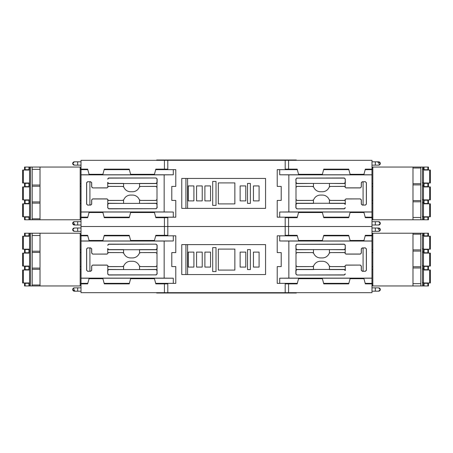 <?xml version="1.0" encoding="UTF-8"?>
<svg xmlns="http://www.w3.org/2000/svg" width="453" height="453" viewBox="0 0 453 453"><rect width="100%" height="100%" fill="white"/><g stroke="black" fill="none" stroke-linecap="round" stroke-linejoin="round"><path stroke-width="0.68" d="M164.422 235.311L167.808 235.311L167.808 226.5L164.422 226.5L164.422 235.311L155.832 235.311L154.45 240.469L130.611 240.469L129.23 235.311L104.292 235.311L102.91 240.469L89.043 240.469L87.661 235.311L81.013 235.311L81.013 226.5L371.987 226.5L371.987 169.637L365.203 169.637M81.013 161.817L74.36 161.817L72.695 163.482L74.36 165.147L81.013 165.147L75.334 165.147M74.36 161.817L75.334 161.817L74.36 161.817A1.665 1.665 0 0 0 74.054 165.119A1.665 1.665 0 0 0 74.36 165.147A1.665 1.665 0 0 1 72.695 163.482A1.665 1.665 0 0 1 74.36 161.817M371.987 169.133L365.339 169.133L363.957 174.292L350.09 174.292L348.708 169.133L323.77 169.133L322.389 174.292L298.55 174.292L297.168 169.133L288.578 169.133L288.578 160.322L371.987 160.322L371.987 169.637L365.197 169.665M288.578 160.322L81.013 160.322L81.013 226.5L164.422 226.5L164.422 217.689L167.808 217.689L167.808 226.5L285.192 226.5L285.192 217.689L297.168 217.689L298.55 212.531L322.389 212.531L323.77 217.689L348.708 217.689L350.09 212.531L363.957 212.531L365.339 217.689L371.987 217.689M29.536 219.784L80.181 219.784L80.181 167.044L29.536 167.044L29.536 219.784L24.547 219.784L24.547 217.123L28.958 217.123L28.958 219.784M40.011 219.784L40.011 167.044M80.181 168.074L81.013 168.074M81.013 169.467L80.181 169.467M80.181 183.573L81.013 183.573M81.013 186.359L80.181 186.359M80.181 200.464L81.013 200.464M81.013 203.255L80.181 203.255M80.181 217.355L81.013 217.355M80.181 218.754L81.013 218.754M29.536 169.699L24.547 169.699L24.547 167.044L29.536 167.044M32.191 185.028L40.011 185.028M40.011 169.343L32.191 169.343M32.191 219.784L32.191 167.044M28.958 217.123L29.536 217.123M25.119 219.784L25.119 217.123M29.536 186.596L24.547 186.596L24.547 183.335L29.536 183.335M29.536 203.488L24.547 203.488L24.547 200.232L29.536 200.232M28.958 200.232L28.958 203.488M29.536 216.789L22.65 216.789L22.65 203.822L29.536 203.822M25.119 203.488L25.119 200.232M29.536 199.898L22.65 199.898L22.65 186.925L29.536 186.925M25.119 169.699L25.119 167.044M28.958 167.044L28.958 169.699M23.313 183.001L23.313 170.034L22.65 170.034L22.65 183.001L29.536 183.001M23.313 170.034L29.536 170.034M28.958 183.335L28.958 186.596M25.119 186.596L25.119 183.335M32.191 201.919L40.011 201.919M40.011 186.234L32.191 186.234M32.191 218.816L40.011 218.816M40.011 203.125L32.191 203.125M81.013 221.676L74.36 221.676A1.665 1.665 0 0 0 72.695 223.34A1.665 1.665 0 0 0 74.36 225.005L75.334 225.005A1.665 1.178 -90 0 1 74.162 223.34M154.898 160.322L119.252 160.322M74.36 221.676L72.695 223.34L74.36 221.676L77.684 221.676L77.684 225.005L81.013 225.005L74.36 225.005L72.695 223.34L74.36 225.005M164.422 160.322L164.422 169.133L155.832 169.133L154.45 174.292L130.611 174.292L129.23 169.133L104.292 169.133L102.91 174.292L89.043 174.292L87.661 169.133L81.013 169.133M107.78 199.728L108.38 200.458L122.418 200.402L123.578 199.92A1.665 1.665 0 0 1 122.418 200.396L108.448 200.396L107.118 198.901L92.65 198.901L91.653 199.898L91.653 204.054L90.657 205.05L87.661 205.05L86.665 204.054L86.665 182.769L87.661 181.772L90.657 181.772L91.653 182.769L91.653 186.925L92.65 187.927L107.118 187.927L108.448 186.426L122.418 186.426A1.665 1.665 0 0 1 123.578 186.902L122.418 186.421L108.38 186.364L107.78 186.738L107.65 182.57M89.921 181.772L89.921 205.05M345.22 187.095L344.62 186.364L330.582 186.421L329.422 186.902A1.665 1.665 0 0 1 330.582 186.426L344.552 186.426L345.882 187.927L360.35 187.927L361.347 186.925L361.347 182.769L362.343 181.772L365.339 181.772L366.335 182.769L366.335 204.054L365.339 205.05L362.343 205.05L361.347 204.054L361.347 199.898L360.35 198.901L345.882 198.901L344.552 200.396L330.582 200.396A1.665 1.665 0 0 1 329.422 199.92L330.582 200.402L344.62 200.458L345.22 200.09L345.35 204.252M363.08 181.772L363.08 205.05M265.571 178.448L181.772 178.448L181.772 208.374L265.571 208.374L265.571 178.448M297.31 217.157L277.213 217.18L297.298 217.191M323.635 217.191L348.844 217.191M365.203 217.191L371.987 217.191L365.197 217.157M345.22 203.754L344.348 203.261L296.874 203.261L296.002 203.754L296.002 199.462L296.998 200.458L312.298 200.402L313.459 199.92A1.665 1.665 0 0 1 312.298 200.396L296.998 200.396L296.002 199.399M297.298 169.637L277.213 169.637L277.213 186.393L281.205 186.426L281.205 200.396L277.213 200.43L277.213 217.18M296.002 203.754L296.002 204.388L296.998 203.386L313.459 203.386L313.459 199.92A1.665 1.665 0 0 0 313.816 199.411A7.316 7.316 0 0 1 320.498 195.073L322.383 195.073A7.316 7.316 0 0 1 329.065 199.411A1.665 1.665 0 0 0 329.422 199.92L329.422 203.386L344.223 203.386L345.22 204.388M423.464 217.123L428.453 217.123L428.453 219.784L423.464 219.784L423.464 167.044L371.987 167.044M372.819 167.044L372.819 219.784L371.987 219.784M371.987 225.005L378.64 225.005L380.305 223.34L378.64 221.676L375.316 221.676L377.666 221.676M371.987 221.676L378.64 221.676A1.665 1.665 0 0 1 380.305 223.34A1.665 1.665 0 0 0 378.64 221.676M378.64 225.005A1.665 1.665 0 0 0 380.305 223.34A1.665 1.665 0 0 1 378.64 225.005L377.666 225.005M298.102 160.322L333.748 160.322M371.987 165.147L378.64 165.147A1.665 1.665 0 0 0 380.305 163.482A1.665 1.665 0 0 0 378.64 161.817L375.316 161.817L377.666 161.817L378.838 163.482M378.64 165.147L380.305 163.482L378.64 165.147L375.316 165.147L375.316 161.817L378.64 161.817L380.305 163.482L378.64 161.817M371.987 161.817L375.316 161.817M365.203 283.363L371.987 283.363L371.987 235.311L365.339 235.311L363.957 240.469L350.09 240.469L348.708 235.311L323.77 235.311L322.389 240.469L298.55 240.469L297.168 235.311L288.578 235.311L288.578 217.689M285.192 160.322L285.192 169.133L288.578 169.133M427.881 167.044L428.453 167.044L428.453 169.699L424.042 169.699L424.042 167.044L427.881 167.044L427.881 169.699M423.464 167.044L424.042 167.044M412.989 167.044L412.989 219.784L372.819 219.784M372.819 218.754L371.987 218.754M371.987 217.355L372.819 217.355M372.819 203.255L371.987 203.255M371.987 200.464L372.819 200.464M372.819 186.359L371.987 186.359M371.987 183.573L372.819 183.573M372.819 169.467L371.987 169.467M372.819 168.074L371.987 168.074M412.989 219.784L423.464 219.784M420.809 201.795L412.989 201.795M412.989 217.485L420.809 217.485M420.809 167.044L420.809 219.784M424.042 169.699L423.464 169.699M423.464 200.232L428.453 200.232L428.453 203.488L423.464 203.488M423.464 183.335L428.453 183.335L428.453 186.596L423.464 186.596M424.042 186.596L424.042 183.335M423.464 170.034L430.35 170.034L430.35 183.001L423.464 183.001M427.881 183.335L427.881 186.596M423.464 186.925L430.35 186.925L430.35 199.898L423.464 199.898M427.881 217.123L427.881 219.784M424.042 219.784L424.042 217.123M429.687 203.822L429.687 216.789L430.35 216.789L430.35 203.822L423.464 203.822M429.687 216.789L423.464 216.789M424.042 203.488L424.042 200.232M427.881 200.232L427.881 203.488M420.809 184.903L412.989 184.903M412.989 200.588L420.809 200.588M420.809 168.012L412.989 168.012M412.989 183.697L420.809 183.697M345.22 186.738L345.22 183.069L344.348 183.561L329.422 183.437L329.422 186.902A1.665 1.665 0 0 0 329.065 187.412A7.316 7.316 0 0 1 322.383 191.749L320.498 191.749A7.316 7.316 0 0 1 313.816 187.412A1.665 1.665 0 0 0 313.459 186.902L313.459 183.437L296.874 183.561L296.002 183.069L296.002 199.462M296.002 187.429L296.998 186.426L312.298 186.426A1.665 1.665 0 0 1 313.459 186.902L312.298 186.426L296.998 186.364L296.002 187.361M348.844 169.637L323.635 169.637M277.213 169.637L279.705 169.665L279.705 174.79L288.85 174.869L288.85 211.953L279.705 212.032L371.958 212.032L371.958 217.157M371.958 212.032L371.958 169.665M348.85 217.157L323.629 217.157M279.705 212.032L279.705 217.157M288.85 174.869L371.879 174.869M288.85 211.953L371.879 211.953M345.882 187.927L345.22 187.259M345.22 183.069L345.22 182.44L344.223 183.437L296.998 183.437L296.002 182.44L296.002 179.111L296.998 178.114L344.223 178.114L345.22 179.111L345.22 182.44M345.22 179.111L345.35 182.57M345.35 178.98L344.223 178.114M296.998 178.114L344.354 177.984M296.868 177.984L296.002 179.111M296.002 182.44L295.866 178.98M295.866 182.57L296.002 183.069M295.866 204.252L295.866 207.842L296.868 208.844L344.354 208.844L345.35 207.842M345.22 200.09L345.22 199.728M345.288 199.631L345.882 198.901M360.35 198.901L345.95 198.963M360.282 198.963L361.279 199.966L361.279 204.122L362.343 205.05M365.339 205.05L362.275 205.118M365.407 205.118L366.403 204.122L366.403 182.706L365.339 181.772M362.343 181.772L365.407 181.704M362.275 181.704L361.279 182.706L361.279 186.863L360.35 187.927M345.95 187.859L360.282 187.859M279.705 174.79L371.958 174.79M348.85 169.665L323.629 169.665M297.31 169.665L279.705 169.665M296.868 208.844L344.223 208.708L345.22 207.712M296.998 208.708L295.866 207.842M296.002 204.388L296.002 207.712M81.013 217.689L87.661 217.689L89.043 212.531L102.91 212.531L104.292 217.689L129.23 217.689L130.611 212.531L154.45 212.531L155.832 217.689L164.422 217.689M155.69 169.665L175.787 169.643L155.702 169.637M129.365 169.637L104.156 169.637M87.797 169.637L81.013 169.637L87.803 169.665M107.78 183.069L108.652 183.561L156.126 183.561L156.998 183.069L156.998 187.361L156.002 186.364L140.702 186.426L139.541 186.902A1.665 1.665 0 0 1 140.702 186.426L156.002 186.426L156.998 187.429M155.702 217.191L175.787 217.191L175.787 200.43L171.795 200.396L171.795 186.426L175.787 186.393L175.787 169.643M156.998 183.069L156.998 182.44L156.002 183.437L139.541 183.437L139.541 186.902A1.665 1.665 0 0 0 139.184 187.412A7.316 7.316 0 0 1 132.502 191.749L130.617 191.749A7.316 7.316 0 0 1 123.935 187.412A1.665 1.665 0 0 0 123.578 186.902L123.578 183.437L108.777 183.437L107.78 182.44M107.78 200.09L107.78 203.754L108.652 203.261L123.578 203.386L123.578 199.92A1.665 1.665 0 0 0 123.935 199.411A7.316 7.316 0 0 1 130.617 195.073L132.502 195.073A7.316 7.316 0 0 1 139.184 199.411A1.665 1.665 0 0 0 139.541 199.92L139.541 203.386L156.126 203.261L156.998 203.754L156.998 187.361M156.998 199.399L156.002 200.396L140.702 200.396A1.665 1.665 0 0 1 139.541 199.92L140.702 200.402L156.002 200.458L156.998 199.462M155.69 217.157L173.295 217.157L173.295 212.032L81.042 212.032L81.013 217.191L87.797 217.191M104.156 217.191L129.365 217.191M81.042 217.157L87.803 217.157M104.15 217.157L129.371 217.157M175.787 217.191L173.295 217.157M173.295 212.032L164.15 211.953L164.15 174.869L173.295 174.79L81.042 174.79L81.042 169.665M81.042 174.79L81.042 212.032M104.15 169.665L129.371 169.665M173.295 174.79L173.295 169.665M164.15 211.953L81.121 211.953M164.15 174.869L81.121 174.869M107.118 198.901L107.78 199.563M107.78 203.754L107.78 204.388L108.777 203.386L156.002 203.386L156.998 204.388L156.998 207.712L156.002 208.708L108.777 208.708L107.78 207.712L107.78 204.388M107.78 207.712L107.65 204.252M107.65 207.842L108.777 208.708M156.002 208.708L108.646 208.844M156.132 208.844L156.998 207.712M156.998 204.388L157.134 207.842M157.134 204.252L156.998 203.754M157.134 182.57L157.134 178.98L156.132 177.984L108.646 177.984L107.65 178.98M107.78 186.738L107.78 187.095M107.712 187.191L107.118 187.927M92.65 187.927L107.05 187.859M92.718 187.859L91.721 186.863L91.721 182.706L90.657 181.772M87.661 181.772L90.725 181.704M87.593 181.704L86.597 182.706L86.597 204.122L87.661 205.05M90.657 205.05L87.593 205.118M90.725 205.118L91.721 204.122L91.721 199.966L92.65 198.901M107.05 198.963L92.718 198.963M156.132 177.984L108.777 178.114L107.78 179.111M156.002 178.114L157.134 178.98M156.998 182.44L156.998 179.111M164.422 169.133L167.808 169.133L167.808 160.322M185.928 208.374L185.928 178.448M187.593 208.374L187.593 178.448M193.912 185.928L193.912 200.894L188.255 200.894L188.255 185.928L193.912 185.928M202.225 185.928L202.225 200.894L196.574 200.894L196.574 185.928L202.225 185.928M210.537 185.928L210.537 200.894L204.886 200.894L204.886 185.928L210.537 185.928M245.786 185.928L245.786 200.894L240.135 200.894L240.135 185.928L245.786 185.928M259.088 185.928L259.088 200.894L253.437 200.894L253.437 185.928L259.088 185.928M212.7 205.385L212.7 181.438L216.024 181.438L216.024 205.385L212.7 205.385M247.536 203.386L247.536 183.437L250.362 183.437L250.362 203.386L247.536 203.386M218.323 203.907L218.323 182.916L234.864 182.916L234.864 203.907L218.323 203.907M81.013 235.311L81.013 292.678L371.987 292.678L371.987 283.363L365.197 283.335M81.013 227.995L74.36 227.995L72.695 229.66L74.36 231.324L81.013 231.324L75.334 231.324M74.36 227.995L75.334 227.995L74.36 227.995A1.665 1.665 0 0 0 74.054 231.296A1.665 1.665 0 0 0 74.36 231.324A1.665 1.665 0 0 1 72.695 229.66A1.665 1.665 0 0 1 74.36 227.995M288.578 235.311L285.192 235.311L285.192 226.5L371.987 226.5L371.987 235.311M29.536 285.956L80.181 285.956L80.181 233.216L29.536 233.216L29.536 285.956L24.547 285.956L24.547 283.301L28.958 283.301L28.958 285.956M40.011 285.956L40.011 233.216M80.181 234.246L81.013 234.246M81.013 235.645L80.181 235.645M80.181 249.745L81.013 249.745M81.013 252.536L80.181 252.536M80.181 266.641L81.013 266.641M81.013 269.427L80.181 269.427M80.181 283.533L81.013 283.533M80.181 284.926L81.013 284.926M29.536 235.877L24.547 235.877L24.547 233.216L29.536 233.216M32.191 251.205L40.011 251.205M40.011 235.515L32.191 235.515M32.191 285.956L32.191 233.216M28.958 283.301L29.536 283.301M25.119 285.956L25.119 283.301M29.536 252.768L24.547 252.768L24.547 249.512L29.536 249.512M29.536 269.665L24.547 269.665L24.547 266.404L29.536 266.404M28.958 266.404L28.958 269.665M29.536 282.966L22.65 282.966L22.65 269.999L29.536 269.999M25.119 269.665L25.119 266.404M29.536 266.075L22.65 266.075L22.65 253.102L29.536 253.102M25.119 235.877L25.119 233.216M28.958 233.216L28.958 235.877M23.313 249.178L23.313 236.211L22.65 236.211L22.65 249.178L29.536 249.178M23.313 236.211L29.536 236.211M28.958 249.512L28.958 252.768M25.119 252.768L25.119 249.512M32.191 268.097L40.011 268.097M40.011 252.412L32.191 252.412M32.191 284.988L40.011 284.988M40.011 269.303L32.191 269.303M81.013 287.853L74.36 287.853A1.665 1.665 0 0 0 72.695 289.518A1.665 1.665 0 0 0 74.36 291.183L75.334 291.183A1.665 1.178 -90 0 1 74.162 289.518M154.898 292.678L119.252 292.678M74.36 287.853L72.695 289.518L74.36 287.853L77.684 287.853L77.684 291.183L81.013 291.183L74.36 291.183L72.695 289.518L74.36 291.183M107.78 265.905L108.38 266.636L122.418 266.579L123.578 266.098A1.665 1.665 0 0 1 122.418 266.574L108.448 266.574L107.118 265.073L92.65 265.073L91.653 266.075L91.653 270.231L90.657 271.228L87.661 271.228L86.665 270.231L86.665 248.946L87.661 247.95L90.657 247.95L91.653 248.946L91.653 253.102L92.65 254.099L107.118 254.099L108.448 252.604L122.418 252.604A1.665 1.665 0 0 1 123.578 253.08L122.418 252.598L108.38 252.542L107.78 252.91L107.65 248.748M89.921 247.95L89.921 271.228M345.22 253.272L344.62 252.542L330.582 252.598L329.422 253.08A1.665 1.665 0 0 1 330.582 252.604L344.552 252.604L345.882 254.099L360.35 254.099L361.347 253.102L361.347 248.946L362.343 247.95L365.339 247.95L366.335 248.946L366.335 270.231L365.339 271.228L362.343 271.228L361.347 270.231L361.347 266.075L360.35 265.073L345.882 265.073L344.552 266.574L330.582 266.574A1.665 1.665 0 0 1 329.422 266.098L330.582 266.579L344.62 266.636L345.22 266.262L345.35 270.43M363.08 247.95L363.08 271.228M265.571 244.626L181.772 244.626L181.772 274.552L265.571 274.552L265.571 244.626M297.31 283.335L277.213 283.357L297.298 283.363M323.635 283.363L348.844 283.363M345.22 269.931L344.348 269.439L296.874 269.439L296.002 269.931L296.002 265.639L296.998 266.636L312.298 266.574L313.459 266.098A1.665 1.665 0 0 1 312.298 266.574L296.998 266.574L296.002 265.571M297.298 235.809L277.213 235.809L277.213 252.57L281.205 252.604L281.205 266.574L277.213 266.607L277.213 283.357M296.002 269.931L296.002 270.56L296.998 269.563L313.459 269.563L313.459 266.098A1.665 1.665 0 0 0 313.816 265.588A7.316 7.316 0 0 1 320.498 261.251L322.383 261.251A7.316 7.316 0 0 1 329.065 265.588A1.665 1.665 0 0 0 329.422 266.098L329.422 269.563L344.223 269.563L345.22 270.56M423.464 283.301L428.453 283.301L428.453 285.956L423.464 285.956L423.464 233.216L371.987 233.216M372.819 233.216L372.819 285.956L371.987 285.956M371.987 291.183L378.64 291.183L380.305 289.518L378.64 287.853L375.316 287.853L377.666 287.853M371.987 287.853L378.64 287.853A1.665 1.665 0 0 1 380.305 289.518A1.665 1.665 0 0 0 378.64 287.853M378.64 291.183A1.665 1.665 0 0 0 380.305 289.518A1.665 1.665 0 0 1 378.64 291.183M298.102 292.678L333.748 292.678M371.987 231.324L378.64 231.324A1.665 1.665 0 0 0 380.305 229.66A1.665 1.665 0 0 0 378.64 227.995L375.316 227.995L377.666 227.995L378.838 229.66M378.64 231.324L380.305 229.66L378.64 231.324L375.316 231.324L375.316 227.995L378.64 227.995L380.305 229.66L378.64 227.995M371.987 227.995L375.316 227.995M371.987 283.867L365.339 283.867L363.957 278.708L350.09 278.708L348.708 283.867L323.77 283.867L322.389 278.708L298.55 278.708L297.168 283.867L285.192 283.867L285.192 292.678M288.578 292.678L288.578 283.867M427.881 233.216L428.453 233.216L428.453 235.877L424.042 235.877L424.042 233.216L427.881 233.216L427.881 235.877M423.464 233.216L424.042 233.216M412.989 233.216L412.989 285.956L372.819 285.956M372.819 284.926L371.987 284.926M371.987 283.533L372.819 283.533M372.819 269.427L371.987 269.427M371.987 266.641L372.819 266.641M372.819 252.536L371.987 252.536M371.987 249.745L372.819 249.745M372.819 235.645L371.987 235.645M372.819 234.246L371.987 234.246M412.989 285.956L423.464 285.956M420.809 267.972L412.989 267.972M412.989 283.657L420.809 283.657M420.809 233.216L420.809 285.956M424.042 235.877L423.464 235.877M423.464 266.404L428.453 266.404L428.453 269.665L423.464 269.665M423.464 249.512L428.453 249.512L428.453 252.768L423.464 252.768M424.042 252.768L424.042 249.512M423.464 236.211L430.35 236.211L430.35 249.178L423.464 249.178M427.881 249.512L427.881 252.768M423.464 253.102L430.35 253.102L430.35 266.075L423.464 266.075M427.881 283.301L427.881 285.956M424.042 285.956L424.042 283.301M429.687 269.999L429.687 282.966L430.35 282.966L430.35 269.999L423.464 269.999M429.687 282.966L423.464 282.966M424.042 269.665L424.042 266.404M427.881 266.404L427.881 269.665M420.809 251.081L412.989 251.081M412.989 266.766L420.809 266.766M420.809 234.184L412.989 234.184M412.989 249.875L420.809 249.875M345.22 252.91L345.22 249.246L344.348 249.739L329.422 249.614L329.422 253.08A1.665 1.665 0 0 0 329.065 253.589A7.316 7.316 0 0 1 322.383 257.927L320.498 257.927A7.316 7.316 0 0 1 313.816 253.589A1.665 1.665 0 0 0 313.459 253.08L313.459 249.614L296.874 249.739L296.002 249.246L296.002 265.639M296.002 253.601L296.998 252.604L312.298 252.604A1.665 1.665 0 0 1 313.459 253.08L312.298 252.598L296.998 252.542L296.002 253.538M277.213 235.809L279.705 235.843L279.705 240.968L371.958 240.968L371.987 235.809L365.203 235.809M348.844 235.809L323.635 235.809M279.705 240.968L288.85 241.047L288.85 278.131L279.705 278.21L371.958 278.21L371.958 283.335M371.958 278.21L371.958 240.968M348.85 283.335L323.629 283.335M279.705 278.21L279.705 283.335M288.85 241.047L371.879 241.047M288.85 278.131L371.879 278.131M345.882 254.099L345.22 253.437M345.22 249.246L345.22 248.612L344.223 249.614L296.998 249.614L296.002 248.612L296.002 245.288L296.998 244.292L344.223 244.292L345.22 245.288L345.22 248.612M345.22 245.288L345.35 248.748M345.35 245.158L344.223 244.292M296.998 244.292L344.354 244.156M296.868 244.156L296.002 245.288M296.002 248.612L295.866 245.158M295.866 248.748L296.002 249.246M295.866 270.43L295.866 274.02L296.868 275.016L344.354 275.016L345.35 274.02M345.22 266.262L345.22 265.905M345.288 265.809L345.882 265.073M360.35 265.073L345.95 265.141M360.282 265.141L361.279 266.137L361.279 270.294L362.343 271.228M365.339 271.228L362.275 271.296M365.407 271.296L366.403 270.294L366.403 248.878L365.339 247.95M362.343 247.95L365.407 247.882M362.275 247.882L361.279 248.878L361.279 253.034L360.35 254.099M345.95 254.037L360.282 254.037M371.958 235.843L365.197 235.843M348.85 235.843L323.629 235.843M297.31 235.843L279.705 235.843M296.868 275.016L344.223 274.886L345.22 273.889M296.998 274.886L295.866 274.02M296.002 270.56L296.002 273.889M167.808 292.678L167.808 283.867L155.832 283.867L154.45 278.708L130.611 278.708L129.23 283.867L104.292 283.867L102.91 278.708L89.043 278.708L87.661 283.867L81.013 283.867M164.422 292.678L164.422 283.867M155.69 235.843L175.787 235.82L155.702 235.809M129.365 235.809L104.156 235.809M87.797 235.809L81.013 235.809L87.803 235.843M107.78 249.246L108.652 249.739L156.126 249.739L156.998 249.246L156.998 253.538L156.002 252.542L140.702 252.598L139.541 253.08A1.665 1.665 0 0 1 140.702 252.604L156.002 252.604L156.998 253.601M155.702 283.363L175.787 283.363L175.787 266.607L171.795 266.574L171.795 252.604L175.787 252.57L175.787 235.82M156.998 249.246L156.998 248.612L156.002 249.614L139.541 249.614L139.541 253.08A1.665 1.665 0 0 0 139.184 253.589A7.316 7.316 0 0 1 132.502 257.927L130.617 257.927A7.316 7.316 0 0 1 123.935 253.589A1.665 1.665 0 0 0 123.578 253.08L123.578 249.614L108.777 249.614L107.78 248.612M107.78 266.262L107.78 269.931L108.652 269.439L123.578 269.563L123.578 266.098A1.665 1.665 0 0 0 123.935 265.588A7.316 7.316 0 0 1 130.617 261.251L132.502 261.251A7.316 7.316 0 0 1 139.184 265.588A1.665 1.665 0 0 0 139.541 266.098L139.541 269.563L156.126 269.439L156.998 269.931L156.998 253.538M156.998 265.571L156.002 266.574L140.702 266.574A1.665 1.665 0 0 1 139.541 266.098L140.702 266.574L156.002 266.636L156.998 265.639M155.69 283.335L173.295 283.335L173.295 278.21L81.042 278.21L81.013 283.363L87.797 283.363M104.156 283.363L129.365 283.363M81.042 283.335L87.803 283.335M104.15 283.335L129.371 283.335M175.787 283.363L173.295 283.335M173.295 278.21L164.15 278.131L164.15 241.047L173.295 240.968L81.042 240.968L81.042 235.843M81.042 240.968L81.042 278.21M104.15 235.843L129.371 235.843M173.295 240.968L173.295 235.843M164.15 278.131L81.121 278.131M164.15 241.047L81.121 241.047M107.118 265.073L107.78 265.741M107.78 269.931L107.78 270.56L108.777 269.563L156.002 269.563L156.998 270.56L156.998 273.889L156.002 274.886L108.777 274.886L107.78 273.889L107.78 270.56M107.78 273.889L107.65 270.43M107.65 274.02L108.777 274.886M156.002 274.886L108.646 275.016M156.132 275.016L156.998 273.889M156.998 270.56L157.134 274.02M157.134 270.43L156.998 269.931M157.134 248.748L157.134 245.158L156.132 244.156L108.646 244.156L107.65 245.158M107.78 252.91L107.78 253.272M107.712 253.369L107.118 254.099M92.65 254.099L107.05 254.037M92.718 254.037L91.721 253.034L91.721 248.878L90.657 247.95M87.661 247.95L90.725 247.882M87.593 247.882L86.597 248.878L86.597 270.294L87.661 271.228M90.657 271.228L87.593 271.296M90.725 271.296L91.721 270.294L91.721 266.137L92.65 265.073M107.05 265.141L92.718 265.141M156.132 244.156L108.777 244.292L107.78 245.288M156.002 244.292L157.134 245.158M156.998 248.612L156.998 245.288M185.928 274.552L185.928 244.626M187.593 274.552L187.593 244.626M193.912 252.106L193.912 267.072L188.255 267.072L188.255 252.106L193.912 252.106M202.225 252.106L202.225 267.072L196.574 267.072L196.574 252.106L202.225 252.106M210.537 252.106L210.537 267.072L204.886 267.072L204.886 252.106L210.537 252.106M245.786 252.106L245.786 267.072L240.135 267.072L240.135 252.106L245.786 252.106M259.088 252.106L259.088 267.072L253.437 267.072L253.437 252.106L259.088 252.106M212.7 271.562L212.7 247.615L216.024 247.615L216.024 271.562L212.7 271.562M247.536 269.563L247.536 249.614L250.362 249.614L250.362 269.563L247.536 269.563M218.323 270.084L218.323 249.093L234.864 249.093L234.864 270.084L218.323 270.084M296.336 292.678L296.336 293.012L274.716 293.012L274.716 292.678M156.664 292.678L156.664 293.012L274.716 293.012M291.347 160.322L291.347 159.988L178.284 159.988L178.284 160.322M296.336 160.322L296.336 159.988L291.347 159.988M291.347 293.012L291.347 292.678M178.284 293.012L178.284 292.678M161.653 293.012L161.653 292.678M161.653 160.322L161.653 159.988L156.664 159.988L156.664 160.322M274.716 160.322L274.716 159.988M161.653 159.988L178.284 159.988M269.733 160.322L269.733 159.988M183.267 159.988L183.267 160.322M183.267 292.678L183.267 293.012M269.733 293.012L269.733 292.678M30.532 219.784L30.532 167.044M23.313 216.789L23.313 203.822M23.313 199.898L23.313 186.925M77.684 161.817L77.684 165.147M375.316 225.005L375.316 221.676M422.468 167.044L422.468 219.784M429.687 170.034L429.687 183.001M429.687 186.925L429.687 199.898M30.532 285.956L30.532 233.216M23.313 282.966L23.313 269.999M23.313 266.075L23.313 253.102M77.684 227.995L77.684 231.324M375.316 291.183L375.316 287.853M422.468 233.216L422.468 285.956M429.687 236.211L429.687 249.178M429.687 253.102L429.687 266.075M28.867 169.699L28.867 170.034M28.867 183.001L28.867 183.335M28.867 186.596L28.867 186.925M28.867 199.898L28.867 200.232M28.867 203.488L28.867 203.822M28.867 216.789L28.867 217.123M424.133 217.123L424.133 216.789M424.133 203.822L424.133 203.488M424.133 200.232L424.133 199.898M424.133 186.925L424.133 186.596M424.133 183.335L424.133 183.001M424.133 170.034L424.133 169.699M422.802 199.399L423.464 200.062M422.802 186.098L423.464 185.43M422.802 202.989L423.464 202.327M422.802 216.291L423.464 216.959M422.802 182.502L423.464 183.171M422.802 169.201L423.464 168.539M28.867 235.877L28.867 236.211M28.867 249.178L28.867 249.512M28.867 252.768L28.867 253.102M28.867 266.075L28.867 266.404M28.867 269.665L28.867 269.999M28.867 282.966L28.867 283.301M424.133 283.301L424.133 282.966M424.133 269.999L424.133 269.665M424.133 266.404L424.133 266.075M424.133 253.102L424.133 252.768M424.133 249.512L424.133 249.178M424.133 236.211L424.133 235.877M422.802 265.571L423.464 266.239M422.802 252.27L423.464 251.608M422.802 269.167L423.464 268.499M422.802 282.468L423.464 283.131M422.802 248.68L423.464 249.348M422.802 235.379L423.464 234.716"/></g></svg>

